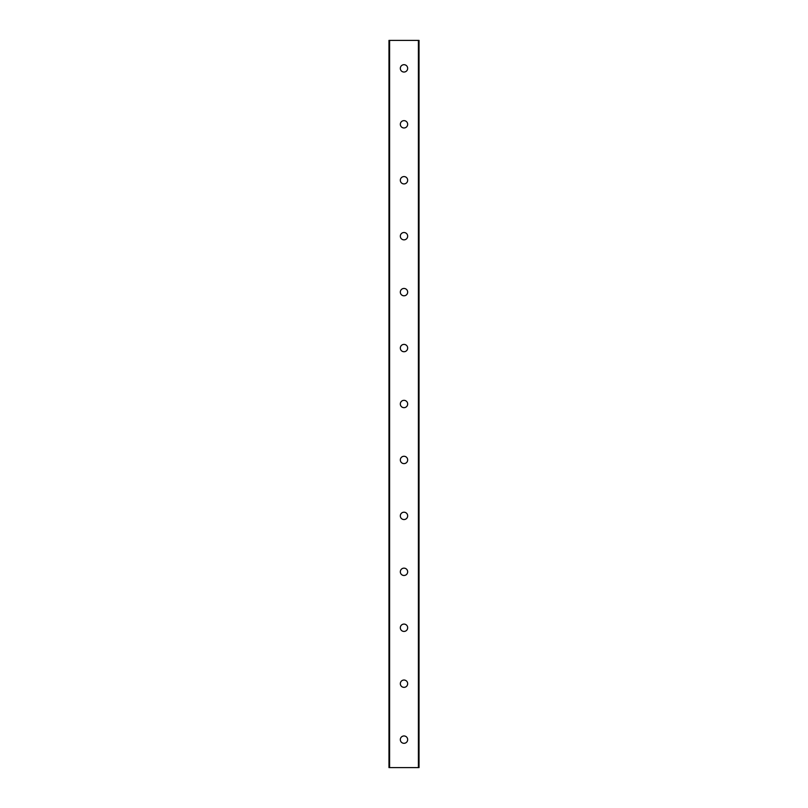 <?xml version="1.0" encoding="UTF-8"?>
<svg xmlns="http://www.w3.org/2000/svg" width="808" height="808" viewBox="0 0 808 808"><rect width="100%" height="100%" fill="white"/><g stroke="black" fill="none" stroke-linecap="round" stroke-linejoin="round"><path stroke-width="1.21" d="M407.666 739.633A3.666 3.666 0 0 1 402.162 742.815A3.666 3.666 0 0 1 402.162 736.452A3.666 3.666 0 0 1 407.666 739.633M407.666 683.689A3.666 3.666 0 0 1 402.162 686.871A3.666 3.666 0 0 1 402.162 680.518A3.666 3.666 0 0 1 407.666 683.689M407.666 627.755A3.666 3.666 0 0 1 402.162 630.937A3.666 3.666 0 0 1 402.162 624.574A3.666 3.666 0 0 1 407.666 627.755M407.666 571.812A3.666 3.666 0 0 1 402.162 574.993A3.666 3.666 0 0 1 402.162 568.64A3.666 3.666 0 0 1 407.666 571.812M407.666 515.878A3.666 3.666 0 0 1 402.162 519.059A3.666 3.666 0 0 1 402.162 512.696A3.666 3.666 0 0 1 407.666 515.878M407.666 459.934A3.666 3.666 0 0 1 402.162 463.115A3.666 3.666 0 0 1 402.162 456.762A3.666 3.666 0 0 1 407.666 459.934M407.666 404A3.666 3.666 0 0 1 402.162 407.181A3.666 3.666 0 0 1 402.162 400.819A3.666 3.666 0 0 1 407.666 404M407.666 348.066A3.666 3.666 0 0 1 402.162 351.238A3.666 3.666 0 0 1 402.162 344.885A3.666 3.666 0 0 1 407.666 348.066M407.666 292.122A3.666 3.666 0 0 1 402.162 295.304A3.666 3.666 0 0 1 402.162 288.941A3.666 3.666 0 0 1 407.666 292.122M407.666 236.189A3.666 3.666 0 0 1 402.162 239.36A3.666 3.666 0 0 1 402.162 233.007A3.666 3.666 0 0 1 407.666 236.189M407.666 180.245A3.666 3.666 0 0 1 402.162 183.426A3.666 3.666 0 0 1 402.162 177.063A3.666 3.666 0 0 1 407.666 180.245M407.666 124.311A3.666 3.666 0 0 1 402.162 127.482A3.666 3.666 0 0 1 402.162 121.129A3.666 3.666 0 0 1 407.666 124.311M419.029 767.6L388.971 767.6L388.971 40.4L419.029 40.4L419.029 767.6M407.666 68.367A3.666 3.666 0 0 1 402.162 71.548A3.666 3.666 0 0 1 402.162 65.185A3.666 3.666 0 0 1 407.666 68.367M418.403 767.6L418.403 40.4M389.597 767.6L389.597 40.4"/></g></svg>
